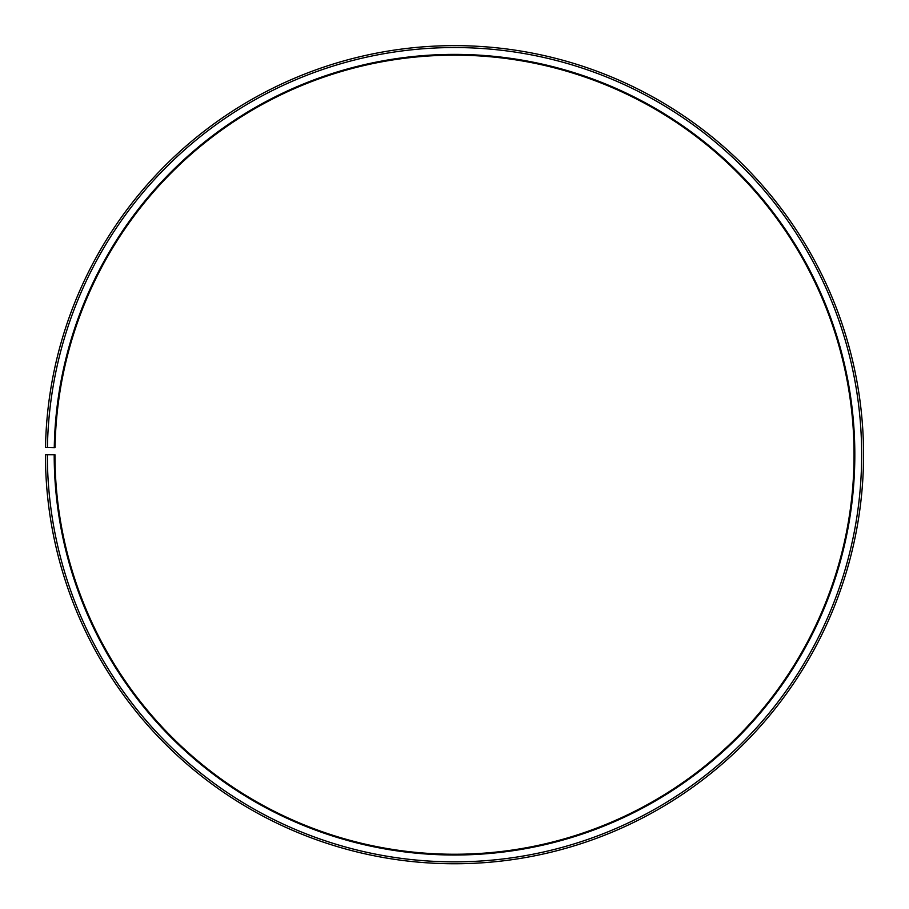 <?xml version="1.0" encoding="UTF-8"?>
<svg xmlns="http://www.w3.org/2000/svg" width="909" height="909" viewBox="0 0 909 909"><rect width="100%" height="100%" fill="white"/><g stroke="black" fill="none" stroke-linecap="round" stroke-linejoin="round"><path stroke-width="0.68" stroke-dasharray="4.54 3.41" d="M54.199 454.705A400.301 400.301 0 0 0 652.639 802.533A400.301 400.301 0 0 0 658.684 110.375A400.301 400.301 0 0 0 54.267 447.717L55.029 447.728A399.54 399.54 0 0 1 658.298 111.034A399.54 399.54 0 0 1 652.264 801.874A399.54 399.54 0 0 1 54.96 454.705L45.45 454.705A409.061 409.061 0 0 0 656.968 810.135A409.061 409.061 0 0 0 663.15 102.853A409.061 409.061 0 0 0 45.507 447.558L47.416 447.592A407.152 407.152 0 0 1 662.172 104.49A407.152 407.152 0 0 1 656.025 808.487A407.152 407.152 0 0 1 47.348 454.705M54.267 447.717L47.416 447.592"/><path stroke-width="1.36" d="M55.029 447.728A399.54 399.54 0 0 1 658.298 111.034A399.54 399.54 0 0 1 652.264 801.874A399.54 399.54 0 0 1 54.96 454.705L54.199 454.705A400.301 400.301 0 0 0 652.639 802.533A400.301 400.301 0 0 0 658.684 110.375A400.301 400.301 0 0 0 54.267 447.717L55.029 447.728M47.348 454.705A407.152 407.152 0 0 0 656.025 808.487A407.152 407.152 0 0 0 662.172 104.49A407.152 407.152 0 0 0 47.416 447.592L45.507 447.558A409.061 409.061 0 0 1 663.15 102.853A409.061 409.061 0 0 1 656.968 810.135A409.061 409.061 0 0 1 45.45 454.705L54.199 454.705M47.416 447.592L54.267 447.717"/></g></svg>
